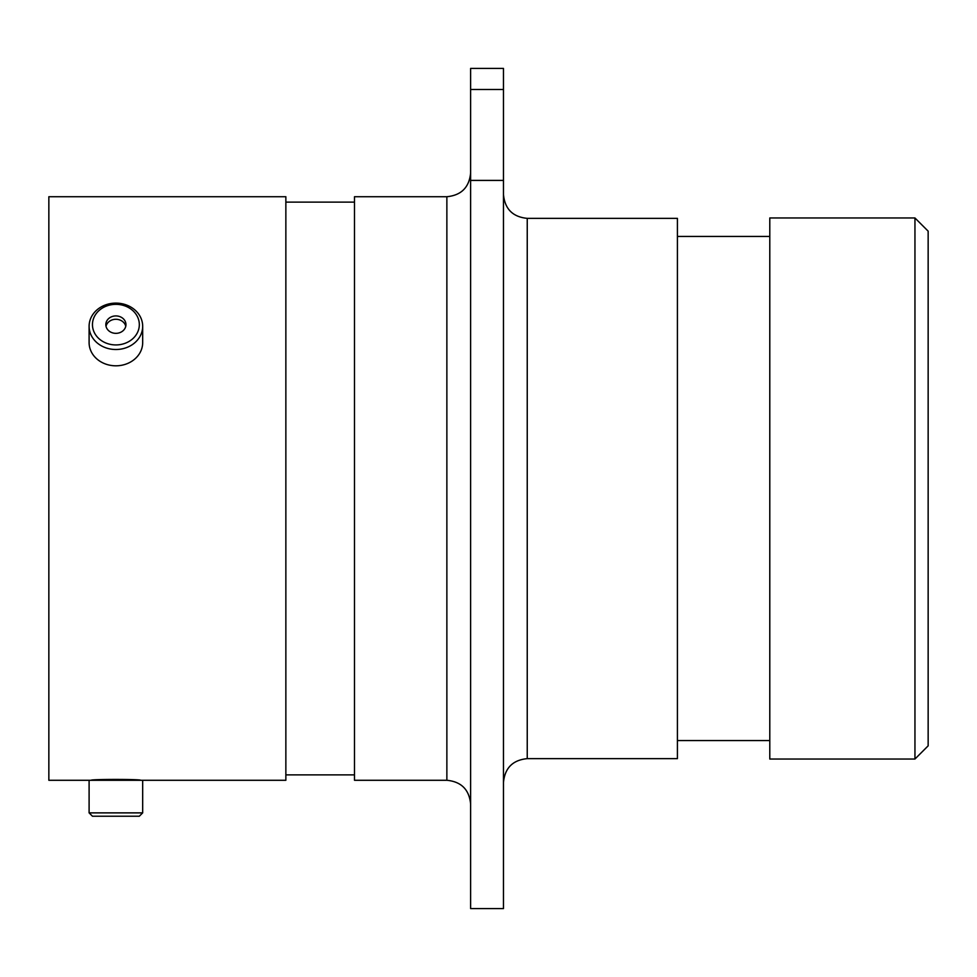 <?xml version="1.0" encoding="UTF-8"?>
<svg xmlns="http://www.w3.org/2000/svg" width="977" height="977" viewBox="0 0 977 977"><rect width="100%" height="100%" fill="white"/><g stroke="black" fill="none" stroke-linecap="round" stroke-linejoin="round"><path stroke-width="1.47" d="M107.03 343.428A23.436 20.297 0 0 0 137.586 332.314A23.436 20.297 0 0 0 124.751 305.85A23.436 20.297 0 0 0 94.195 316.963A23.436 20.297 0 0 0 107.03 343.428M126.021 304.836A26.794 23.204 180 0 1 142.679 326.306A26.794 23.204 180 0 1 105.76 347.788A26.794 23.204 180 0 1 89.102 326.306A26.794 23.204 180 0 1 126.021 304.836M119.695 316.572A10.051 8.708 0 0 0 105.834 324.633A10.051 8.708 0 0 0 112.086 332.693A10.051 8.708 0 0 0 125.948 324.633A10.051 8.708 0 0 0 119.695 316.572M125.752 326.306A10.051 8.708 0 0 0 119.695 319.931A10.051 8.708 0 0 0 106.017 326.306M142.679 326.306L142.679 342.609A26.794 23.204 180 0 1 105.76 364.091A26.794 23.204 180 0 1 89.102 342.609L89.102 326.306M140.566 780.281C142.105 779.145 89.725 779.133 91.215 780.281L92.424 780.281M914.948 217.969L928.15 231.158L928.15 745.842L914.948 759.031L914.948 217.969L769.791 217.969L769.791 759.031L914.948 759.031M527.238 758.64L677.415 758.64L677.415 218.359L527.238 218.359L527.238 758.64C512.803 760.045 504.889 767.959 503.473 782.394M446.868 196.719L446.868 780.281L354.492 780.281L354.492 196.719L446.868 196.719C461.291 195.315 469.204 187.401 470.621 172.966M142.679 780.281L285.858 780.281L285.858 196.719L48.85 196.719L48.85 780.281L142.679 780.281L142.679 812.876L89.102 812.876L89.102 780.281M470.621 89.493L470.621 68.414L503.473 68.414L503.473 89.493L470.621 89.493L470.621 180.403L503.473 180.403L503.473 89.493M503.473 180.403L503.473 908.586L470.621 908.586L470.621 180.403M142.679 812.876L139.332 816.222L92.449 816.222L89.102 812.876M446.868 780.281C461.291 781.685 469.204 789.599 470.621 804.034M769.791 236.446L677.415 236.446M354.492 202.129L285.858 202.129M354.492 774.871L285.858 774.871M769.791 740.554L677.415 740.554M527.238 218.359C512.803 216.955 504.889 209.041 503.473 194.606"/></g></svg>
